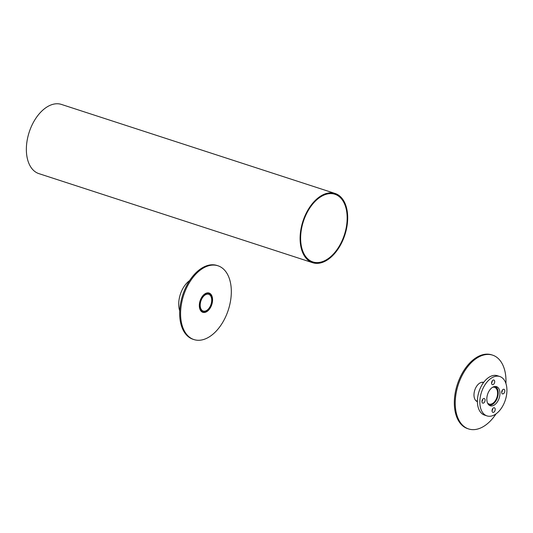 <?xml version="1.0" encoding="UTF-8"?>
<svg xmlns="http://www.w3.org/2000/svg" width="533" height="533" viewBox="0 0 533 533"><rect width="100%" height="100%" fill="white"/><g stroke="black" fill="none" stroke-linecap="round" stroke-linejoin="round"><path stroke-width="0.8" d="M307.048 212.674A35.584 21.567 -72 0 1 334.904 194.259A35.584 21.567 -72 0 1 344.398 234.767A35.584 21.567 -72 0 1 312.884 261.936A35.584 21.567 -72 0 1 307.048 212.674M306.668 212.327A36.391 22.053 108 0 0 312.638 262.702A36.391 22.053 108 0 0 344.864 234.92A36.391 22.053 108 0 0 335.157 193.492A36.391 22.053 108 0 0 306.668 212.327M312.638 262.702L38.896 173.631A36.391 22.053 -72 0 1 32.926 123.256A36.391 22.053 -72 0 1 61.415 104.421L335.157 193.492M201.787 298.86A8.808 5.337 -72 0 1 208.676 294.303A8.808 5.337 -72 0 1 211.028 304.33A8.808 5.337 -72 0 1 203.226 311.052A8.808 5.337 -72 0 1 201.787 298.86M201.347 298.46A9.734 5.896 -72 0 1 208.963 293.423A9.734 5.896 -72 0 1 211.561 304.503A9.734 5.896 -72 0 1 202.94 311.932A9.734 5.896 -72 0 1 201.347 298.46M179.721 310.919A20.707 12.545 -72 0 1 182.466 289.252A20.707 12.545 -72 0 1 189.595 280.578M492.599 387.291A8.808 5.337 -72 0 1 494.584 387.331A8.808 5.337 -72 0 1 496.936 397.358A8.808 5.337 -72 0 1 489.134 404.081A8.808 5.337 -72 0 1 487.508 402.941M494.937 386.472A9.734 5.896 -72 0 1 497.469 397.531A9.734 5.896 -72 0 1 488.914 404.98M481.659 382.314A9.734 5.896 -72 0 1 482.705 382.494L483.424 382.727M477.401 401.236L476.682 401.003A9.734 5.896 -72 0 1 475.736 400.53M488.621 391.848A10.054 6.09 -72 0 1 496.49 386.645A10.054 6.09 -72 0 1 499.174 398.084A10.054 6.09 -72 0 1 490.273 405.76A10.054 6.09 -72 0 1 488.621 391.848M489.127 405.153A10.054 6.09 108 0 0 489.574 405.113M495.55 386.751A10.054 6.09 108 0 0 495.204 386.458M492.472 409.018A2.412 1.459 -72 0 1 494.364 407.772A2.412 1.459 -72 0 1 495.01 410.517A2.412 1.459 -72 0 1 492.872 412.355A2.412 1.459 -72 0 1 492.472 409.018M492.039 410.776A2.412 1.459 108 0 0 492.759 408.558M502.099 390.529A2.412 1.459 -72 0 1 503.985 389.283A2.412 1.459 -72 0 1 504.631 392.028A2.412 1.459 -72 0 1 502.492 393.874A2.412 1.459 -72 0 1 502.099 390.529M501.666 392.288A2.412 1.459 108 0 0 502.386 390.069M492.006 381.295A2.412 1.459 -72 0 1 493.891 380.042A2.412 1.459 -72 0 1 494.537 382.787A2.412 1.459 -72 0 1 492.399 384.633A2.412 1.459 -72 0 1 492.006 381.295M491.566 383.054A2.412 1.459 108 0 0 492.292 380.829M482.378 399.777A2.412 1.459 -72 0 1 484.27 398.531A2.412 1.459 -72 0 1 484.91 401.276A2.412 1.459 -72 0 1 482.778 403.121A2.412 1.459 -72 0 1 482.378 399.777M481.945 401.542A2.412 1.459 108 0 0 482.665 399.317M483.578 387.231A20.707 12.545 -72 0 1 499.787 376.511A20.707 12.545 -72 0 1 505.317 400.083A20.707 12.545 -72 0 1 486.975 415.893A20.707 12.545 -72 0 1 483.578 387.231M486.975 415.893L484.544 415.1A20.707 12.545 -72 0 1 481.146 386.438A20.707 12.545 -72 0 1 497.356 375.718L499.787 376.511M201.154 298.287A10.134 6.143 -72 0 1 209.089 293.043A10.134 6.143 -72 0 1 211.794 304.576A10.134 6.143 -72 0 1 202.82 312.311A10.134 6.143 -72 0 1 201.154 298.287M202.373 312.138A10.134 6.143 108 0 0 203.986 312.111M209.915 293.896A10.134 6.143 108 0 0 208.623 292.923M187.583 285.868A38.802 23.512 -72 0 1 217.957 265.78A38.802 23.512 -72 0 1 228.311 309.953A38.802 23.512 -72 0 1 193.945 339.574A38.802 23.512 -72 0 1 187.583 285.868M193.945 339.574L193.033 339.281A38.802 23.512 -72 0 1 186.67 285.568A38.802 23.512 -72 0 1 217.044 265.481L217.957 265.78M477.408 401.655A10.134 6.143 -72 0 1 475.809 387.651A10.134 6.143 -72 0 1 483.678 382.388M477.028 401.502A10.134 6.143 108 0 0 477.408 401.556M483.618 382.474A10.134 6.143 108 0 0 483.278 382.288M496.05 413.848A38.802 23.512 -72 0 1 468.6 428.945A38.802 23.512 -72 0 1 462.238 375.232A38.802 23.512 -72 0 1 492.612 355.145A38.802 23.512 -72 0 1 505.924 383.507M468.6 428.945L467.688 428.645A38.802 23.512 -72 0 1 461.325 374.932A38.802 23.512 -72 0 1 491.699 354.851L492.612 355.145M201.314 311.399L202.94 311.932M207.337 292.897L208.963 293.423"/></g></svg>
